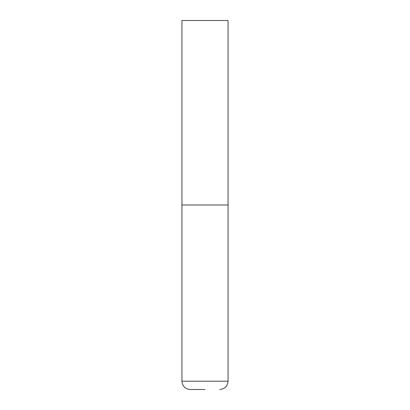 <?xml version="1.0" encoding="UTF-8"?>
<svg xmlns="http://www.w3.org/2000/svg" width="410" height="410" viewBox="0 0 410 410"><rect width="100%" height="100%" fill="white"/><g stroke="black" fill="none" stroke-linecap="round" stroke-linejoin="round"><path stroke-width="0.61" d="M181.937 381.197L228.062 381.197L228.062 205L181.937 205L228.062 205L228.062 20.5L181.937 20.5L181.937 381.197C182.429 386.24 185.197 389.008 190.24 389.5L205 389.5M228.062 381.197C227.57 386.24 224.803 389.008 219.76 389.5"/></g></svg>
